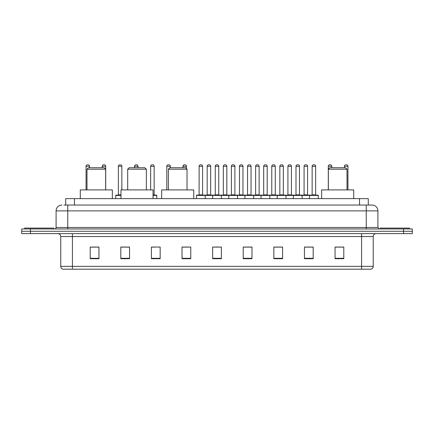 <?xml version="1.0" encoding="UTF-8"?>
<svg xmlns="http://www.w3.org/2000/svg" width="434" height="434" viewBox="0 0 434 434"><rect width="100%" height="100%" fill="white"/><g stroke="black" fill="none" stroke-linecap="round" stroke-linejoin="round"><path stroke-width="0.65" d="M65.718 205.049L65.718 198.636L368.282 198.636L368.282 205.049M64.102 205.049L370.034 205.049M63.966 205.049L67.758 205.049L67.758 210.881L56.095 210.881L56.095 227.492A1.459 1.459 0 0 1 54.641 228.951M61.926 205.049A5.832 5.832 0 0 0 56.095 210.881M377.906 210.881L366.242 210.881L366.242 205.049L372.074 205.049A5.832 5.832 0 0 1 377.906 210.881L377.906 227.492L379.359 228.951M30.445 228.951L21.7 228.951L21.7 231.284L30.445 231.284L21.7 231.284L21.7 233.617L30.445 233.617L30.445 231.284L403.555 231.284L30.445 231.284L30.445 228.951L403.555 228.951L403.555 231.284L412.3 231.284L403.555 231.284L403.555 233.617L30.445 233.617M412.3 228.951L412.3 231.284L412.3 228.951L403.555 228.951M370.994 269.178L361.582 269.178L361.582 266.378L373.24 266.378L373.24 236.53A2.913 2.913 0 0 1 376.153 233.617M370.907 269.178L62.859 269.178A2.913 2.913 0 0 1 60.76 266.378L60.76 236.53C60.586 234.761 59.615 233.79 57.847 233.617M343.799 258.713L343.799 247.054L335.053 247.054L335.053 258.713L343.799 258.713M313.191 258.713L313.191 247.054L304.446 247.054L304.446 258.713L313.191 258.713M282.588 258.713L282.588 247.054L273.843 247.054L273.843 258.713L282.588 258.713M251.98 258.713L251.98 247.054L243.235 247.054L243.235 258.713L251.98 258.713M98.947 258.713L98.947 247.054L90.201 247.054L90.201 258.713L98.947 258.713M129.554 258.713L129.554 247.054L120.809 247.054L120.809 258.713L129.554 258.713M160.157 258.713L160.157 247.054L151.412 247.054L151.412 258.713L160.157 258.713M190.765 258.713L190.765 247.054L182.02 247.054L182.02 258.713L190.765 258.713M221.373 258.713L221.373 247.054L212.627 247.054L212.627 258.713L221.373 258.713M412.3 233.617L412.3 231.284L412.3 233.617L403.555 233.617M279.409 247.114L275.704 247.114M311.704 247.114L308.004 247.114M182.02 247.114L188.199 247.114M151.412 247.114L154.591 247.114M126.522 247.114L122.296 247.114M243.235 247.114L251.481 247.114M247.109 247.114L243.409 247.114M214.814 247.114L219.186 247.114M129.554 247.114L120.809 247.114M98.947 247.114L90.201 247.114M282.588 247.114L273.843 247.114M313.191 247.114L304.446 247.114M343.799 247.114L335.053 247.114M53.762 228.951L53.762 228.078L24.613 228.078L24.613 228.951M86.995 169.195L105.652 169.195L104.193 167.736L88.449 167.736L86.995 169.195L86.995 189.891M105.652 169.195L105.652 189.891M112.352 198.636L112.352 189.891L80.29 189.891L80.29 198.636M127.688 169.195L146.345 169.195L144.885 167.736L129.142 167.736L127.688 169.195L127.688 189.891M146.345 169.195L146.345 189.891M153.045 198.636L153.045 189.891L120.983 189.891L120.983 198.636M168.381 169.195L187.032 169.195L185.578 167.736L169.835 167.736L168.381 169.195L168.381 189.891M187.032 169.195L187.032 189.891M193.738 198.636L193.738 189.891L161.676 189.891L161.676 198.636M328.348 169.195L347.005 169.195L345.551 167.736L329.807 167.736L328.348 169.195L328.348 189.891M347.005 169.195L347.005 189.891M353.71 198.636L353.71 189.891L321.648 189.891L321.648 198.636M409.387 228.951L409.387 228.078L380.238 228.078L380.238 228.951M309.518 198.636L309.518 195.43A0.293 0.293 0 0 1 309.811 195.137L317.976 195.137A0.293 0.293 0 0 1 318.263 195.43L196.477 195.43A0.293 0.293 0 0 1 196.77 195.137L204.935 195.137A0.293 0.293 0 0 1 205.222 195.43L205.222 198.636M202.602 194.844A0.293 0.293 0 0 0 202.89 195.137A0.293 0.293 0 0 1 202.602 194.844L202.602 166.282A1.459 1.459 0 0 0 201.143 164.822L200.562 164.822L201.143 164.822A1.459 1.459 0 0 1 202.602 166.282L199.103 166.282A1.459 1.459 0 0 1 200.562 164.822A1.459 1.459 0 0 0 199.103 166.282L199.103 194.844A0.293 0.293 0 0 1 198.81 195.137A0.293 0.293 0 0 0 199.103 194.844L202.602 194.844M204.935 195.137L196.77 195.137A0.293 0.293 0 0 0 196.477 195.43L196.477 198.636M212.627 198.636L212.627 195.43A0.293 0.293 0 0 1 212.92 195.137L221.08 195.137A0.293 0.293 0 0 1 221.373 195.43L221.373 198.636M218.747 194.844A0.293 0.293 0 0 0 219.04 195.137A0.293 0.293 0 0 1 218.747 194.844L218.747 166.282A1.459 1.459 0 0 0 217.293 164.822L216.707 164.822L217.293 164.822A1.459 1.459 0 0 1 218.747 166.282L215.253 166.282A1.459 1.459 0 0 1 216.707 164.822A1.459 1.459 0 0 0 215.253 166.282L215.253 194.844A0.293 0.293 0 0 1 214.96 195.137A0.293 0.293 0 0 0 215.253 194.844L218.747 194.844M228.778 198.636L228.778 195.43A0.293 0.293 0 0 1 229.065 195.137L237.23 195.137A0.293 0.293 0 0 1 237.523 195.43L237.523 198.636M234.897 194.844A0.293 0.293 0 0 0 235.19 195.137A0.293 0.293 0 0 1 234.897 194.844L234.897 166.282A1.459 1.459 0 0 0 233.438 164.822L232.857 164.822L233.438 164.822A1.459 1.459 0 0 1 234.897 166.282L231.398 166.282A1.459 1.459 0 0 1 232.857 164.822A1.459 1.459 0 0 0 231.398 166.282L231.398 194.844A0.293 0.293 0 0 1 231.11 195.137A0.293 0.293 0 0 0 231.398 194.844L234.897 194.844M244.922 198.636L244.922 195.43A0.293 0.293 0 0 1 245.215 195.137L253.38 195.137A0.293 0.293 0 0 1 253.668 195.43L253.668 198.636M251.047 194.844A0.293 0.293 0 0 0 251.34 195.137A0.293 0.293 0 0 1 251.047 194.844L251.047 166.282A1.459 1.459 0 0 0 249.588 164.822L249.007 164.822L249.588 164.822A1.459 1.459 0 0 1 251.047 166.282L247.548 166.282A1.459 1.459 0 0 1 249.007 164.822A1.459 1.459 0 0 0 247.548 166.282L247.548 194.844A0.293 0.293 0 0 1 247.255 195.137A0.293 0.293 0 0 0 247.548 194.844L251.047 194.844M261.073 198.636L261.073 195.43A0.293 0.293 0 0 1 261.366 195.137L269.525 195.137A0.293 0.293 0 0 1 269.818 195.43L269.818 198.636M267.198 194.844A0.293 0.293 0 0 0 267.485 195.137A0.293 0.293 0 0 1 267.198 194.844L267.198 166.282A1.459 1.459 0 0 0 265.738 164.822L265.152 164.822L265.738 164.822A1.459 1.459 0 0 1 267.198 166.282L263.698 166.282A1.459 1.459 0 0 1 265.152 164.822A1.459 1.459 0 0 0 263.698 166.282L263.698 194.844A0.293 0.293 0 0 1 263.405 195.137A0.293 0.293 0 0 0 263.698 194.844L267.198 194.844M277.223 198.636L277.223 195.43A0.293 0.293 0 0 1 277.516 195.137L285.675 195.137A0.293 0.293 0 0 1 285.968 195.43L285.968 198.636M283.342 194.844A0.293 0.293 0 0 0 283.635 195.137A0.293 0.293 0 0 1 283.342 194.844L283.342 166.282A1.459 1.459 0 0 0 281.888 164.822L281.303 164.822L281.888 164.822A1.459 1.459 0 0 1 283.342 166.282L279.843 166.282A1.459 1.459 0 0 1 281.303 164.822A1.459 1.459 0 0 0 279.843 166.282L279.843 194.844A0.293 0.293 0 0 1 279.556 195.137A0.293 0.293 0 0 0 279.843 194.844L283.342 194.844M293.373 198.636L293.373 195.43A0.293 0.293 0 0 1 293.661 195.137L301.825 195.137A0.293 0.293 0 0 1 302.118 195.43L302.118 198.636M299.493 194.844A0.293 0.293 0 0 0 299.786 195.137A0.293 0.293 0 0 1 299.493 194.844L299.493 166.282A1.459 1.459 0 0 0 298.033 164.822L297.453 164.822L298.033 164.822A1.459 1.459 0 0 1 299.493 166.282L295.993 166.282A1.459 1.459 0 0 1 297.453 164.822A1.459 1.459 0 0 0 295.993 166.282L295.993 194.844A0.293 0.293 0 0 1 295.7 195.137A0.293 0.293 0 0 0 295.993 194.844L299.493 194.844M315.643 194.844A0.293 0.293 0 0 0 315.93 195.137A0.293 0.293 0 0 1 315.643 194.844L315.643 166.282A1.459 1.459 0 0 0 314.183 164.822L313.603 164.822L314.183 164.822A1.459 1.459 0 0 1 315.643 166.282L312.144 166.282A1.459 1.459 0 0 1 313.603 164.822A1.459 1.459 0 0 0 312.144 166.282L312.144 194.844A0.293 0.293 0 0 1 311.851 195.137A0.293 0.293 0 0 0 312.144 194.844L315.643 194.844M309.811 195.137L317.976 195.137A0.293 0.293 0 0 1 318.263 195.43L318.263 198.636M213.007 195.137L204.843 195.137M207.175 166.282A1.459 1.459 0 0 1 208.635 164.822L209.215 164.822A1.459 1.459 0 0 1 210.674 166.282L207.175 166.282L207.175 194.844A0.293 0.293 0 0 1 206.888 195.137M210.674 166.282L210.674 194.844A0.293 0.293 0 0 0 210.967 195.137M229.157 195.137L220.993 195.137M223.326 166.282A1.459 1.459 0 0 1 224.785 164.822L225.365 164.822A1.459 1.459 0 0 1 226.825 166.282L223.326 166.282L223.326 194.844A0.293 0.293 0 0 1 223.033 195.137M226.825 166.282L226.825 194.844A0.293 0.293 0 0 0 227.112 195.137M245.302 195.137L237.143 195.137M239.476 166.282A1.459 1.459 0 0 1 240.93 164.822L241.516 164.822A1.459 1.459 0 0 1 242.969 166.282L239.476 166.282L239.476 194.844A0.293 0.293 0 0 1 239.183 195.137M242.969 166.282L242.969 194.844A0.293 0.293 0 0 0 243.262 195.137M261.452 195.137L253.293 195.137M255.621 166.282A1.459 1.459 0 0 1 257.08 164.822L257.666 164.822A1.459 1.459 0 0 1 259.12 166.282L255.621 166.282L255.621 194.844A0.293 0.293 0 0 1 255.333 195.137M259.12 166.282L259.12 194.844A0.293 0.293 0 0 0 259.413 195.137M277.603 195.137L269.438 195.137M271.771 166.282A1.459 1.459 0 0 1 273.23 164.822L273.811 164.822A1.459 1.459 0 0 1 275.27 166.282L271.771 166.282L271.771 194.844A0.293 0.293 0 0 1 271.478 195.137M275.27 166.282L275.27 194.844A0.293 0.293 0 0 0 275.563 195.137M293.747 195.137L285.588 195.137M287.921 166.282A1.459 1.459 0 0 1 289.375 164.822L289.961 164.822A1.459 1.459 0 0 1 291.42 166.282L287.921 166.282L287.921 194.844A0.293 0.293 0 0 1 287.628 195.137M291.42 166.282L291.42 194.844A0.293 0.293 0 0 0 291.708 195.137M309.898 195.137L301.738 195.137M304.071 166.282A1.459 1.459 0 0 1 305.525 164.822L306.111 164.822A1.459 1.459 0 0 1 307.565 166.282L304.071 166.282L304.071 194.844A0.293 0.293 0 0 1 303.778 195.137M307.565 166.282L307.565 194.844A0.293 0.293 0 0 0 307.858 195.137M89.561 167.736L89.561 166.282A1.459 1.459 0 0 0 88.102 164.822L87.522 164.822A1.459 1.459 0 0 0 86.062 166.282L86.062 189.891M105.706 189.891L105.706 166.282A1.459 1.459 0 0 0 104.252 164.822L103.666 164.822A1.459 1.459 0 0 0 102.212 166.282L102.212 167.736M120.983 195.43L115.737 195.43A0.293 0.293 0 0 1 116.024 195.137L120.983 195.137M118.357 166.282A1.459 1.459 0 0 1 119.817 164.822L120.397 164.822A1.459 1.459 0 0 1 121.856 166.282L118.357 166.282L118.357 194.844A0.293 0.293 0 0 1 118.07 195.137M121.856 166.282L121.856 189.891M115.737 195.43L115.737 198.636M138.007 167.736L138.007 166.282A1.459 1.459 0 0 0 136.547 164.822L135.967 164.822A1.459 1.459 0 0 0 134.507 166.282L134.507 167.736M156.777 198.636L156.777 195.43A0.293 0.293 0 0 0 156.484 195.137L153.045 195.137M154.157 166.282L150.658 166.282A1.459 1.459 0 0 1 152.112 164.822L152.697 164.822A1.459 1.459 0 0 1 154.157 166.282L154.157 194.844A0.293 0.293 0 0 0 154.444 195.137M150.658 166.282L150.658 189.891M170.302 167.736L170.302 166.282A1.459 1.459 0 0 0 168.848 164.822L168.262 164.822A1.459 1.459 0 0 0 166.802 166.282L166.802 189.891M186.452 168.614L186.452 166.282A1.459 1.459 0 0 0 184.993 164.822L184.412 164.822A1.459 1.459 0 0 0 182.953 166.282L182.953 167.736M212.92 195.137L221.08 195.137M229.065 195.137L237.23 195.137M245.215 195.137L253.38 195.137M261.366 195.137L269.525 195.137M277.516 195.137L285.675 195.137M293.661 195.137L301.825 195.137M331.788 167.736L331.788 166.282A1.459 1.459 0 0 0 330.334 164.822L329.748 164.822A1.459 1.459 0 0 0 328.294 166.282L328.294 189.891M347.938 189.891L347.938 166.282A1.459 1.459 0 0 0 346.478 164.822L345.898 164.822A1.459 1.459 0 0 0 344.439 166.282L344.439 167.736M74.464 205.049L74.464 198.636M359.536 205.049L359.536 198.636M67.758 228.951L67.758 227.492L377.906 227.492M56.095 227.492L67.758 227.492L67.758 210.881L366.242 210.881L366.242 228.951M361.582 233.617L361.582 236.53L60.76 236.53M373.24 236.53L361.582 236.53L361.582 266.378L72.418 266.378L72.418 269.178M60.76 266.378L72.418 266.378L72.418 233.617M221.373 258.306L212.627 258.306M190.765 258.306L182.02 258.306M160.157 258.306L151.412 258.306M129.554 258.306L120.809 258.306M98.947 258.306L90.201 258.306M251.98 258.306L243.235 258.306M282.588 258.306L273.843 258.306M313.191 258.306L304.446 258.306M343.799 258.306L335.053 258.306M207.175 194.844L210.674 194.844M223.326 194.844L226.825 194.844M239.476 194.844L242.969 194.844M255.621 194.844L259.12 194.844M271.771 194.844L275.27 194.844M287.921 194.844L291.42 194.844M304.071 194.844L307.565 194.844M89.561 166.282L86.062 166.282M105.706 166.282L102.212 166.282M118.357 194.844L120.983 194.844M138.007 166.282L134.507 166.282M156.777 195.43L153.045 195.43M153.045 194.844L154.157 194.844M170.302 166.282L166.802 166.282M186.452 166.282L182.953 166.282M331.788 166.282L328.294 166.282M347.938 166.282L344.439 166.282M371.141 269.178C372.459 268.711 373.159 267.778 373.24 266.378"/></g></svg>
